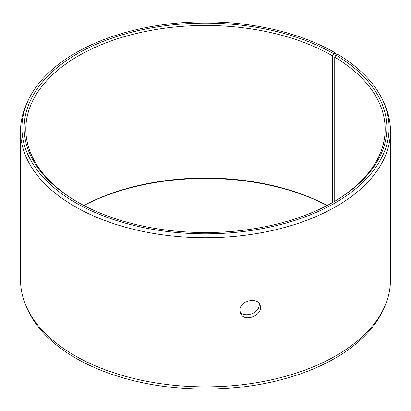 <?xml version="1.0" encoding="UTF-8"?>
<svg xmlns="http://www.w3.org/2000/svg" width="411" height="411" viewBox="0 0 411 411"><rect width="100%" height="100%" fill="white"/><g stroke="black" fill="none" stroke-linecap="round" stroke-linejoin="round"><path stroke-width="0.62" d="M83.808 205.469A179.664 103.731 180 0 1 327.192 205.469M83.865 205.5A181.359 104.707 180 0 1 327.135 205.5M333.737 53.8A181.359 104.707 180 0 0 77.263 53.8A181.359 104.707 180 0 0 77.258 201.873A181.359 104.707 180 0 0 333.742 201.873A181.359 104.707 180 0 0 335.957 55.105L337.544 54.216A183.563 105.981 180 0 1 382.882 100.561L384.218 103.464A184.95 106.778 180 0 1 390.45 130.945L390.45 280.055A184.95 106.778 180 0 1 384.218 307.536L382.882 310.439A183.563 105.981 180 0 1 205.5 389.145A183.563 105.981 180 0 1 28.118 310.439L26.782 307.536A184.95 106.778 180 0 1 20.55 280.055L20.55 130.945A184.95 106.778 180 0 1 26.782 103.464L28.118 100.561A183.563 105.981 180 0 1 157.855 25.487A183.563 105.981 180 0 1 335.299 52.896L333.737 53.8L332.545 55.87L332.545 202.556M384.218 307.536A184.95 106.778 180 0 1 205.5 386.838A184.95 106.778 180 0 1 26.782 307.536M382.882 100.561A183.563 105.981 180 0 1 205.5 233.818A183.563 105.981 180 0 1 28.118 100.561M336.116 55.012L335.299 52.896M390.45 130.945A184.95 106.778 180 0 1 205.5 237.722A184.95 106.778 180 0 1 20.55 130.945M335.957 55.105L334.739 57.16A179.664 103.731 180 0 1 385.164 129.218A179.664 103.731 180 0 1 333.141 202.217M77.859 202.217A179.664 103.731 180 0 1 25.836 129.218A179.664 103.731 180 0 1 136.745 33.383A179.664 103.731 180 0 1 332.545 55.87M334.739 57.16L334.739 201.272M240.014 311.595C244.997 319.362 261.129 312.072 259.053 303.369M239.916 310.413C239.32 301.206 256.973 296.372 259.88 304.767C264.751 314.394 244.293 323.642 240.476 313.146L239.916 310.413"/></g></svg>
